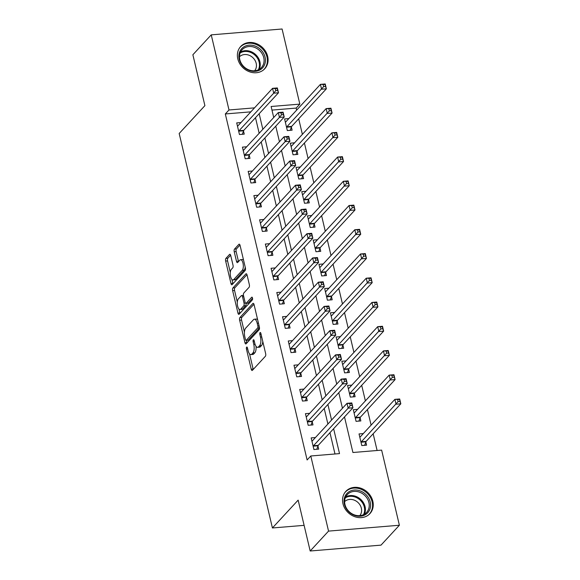 <?xml version="1.0" encoding="UTF-8"?>
<svg xmlns="http://www.w3.org/2000/svg" width="580" height="580" viewBox="0 0 580 580"><rect width="100%" height="100%" fill="white"/><g stroke="black" fill="none" stroke-linecap="round" stroke-linejoin="round"><path stroke-width="0.87" d="M246.63 347.13A1.443 0.587 -94.7 0 0 246.442 349.008L251.22 369.221A2.066 0.834 -94.7 0 0 252.112 370.497A2.066 0.834 -94.7 0 0 252.394 370.344L265.379 356.279A2.066 0.834 -94.7 0 0 265.647 353.597L260.869 333.384A1.443 0.587 -94.7 0 0 260.246 332.492A1.443 0.587 -94.7 0 0 260.05 332.601A1.443 0.587 -94.7 0 0 259.862 334.479L260.478 337.096A6.597 2.675 -94.7 0 1 259.608 345.68L258.528 346.854A6.597 2.675 -94.7 0 1 257.636 347.34A6.597 2.675 -94.7 0 1 254.78 343.266L254.163 340.649A1.443 0.587 -94.7 0 0 253.54 339.757A1.443 0.587 -94.7 0 0 253.344 339.865A1.443 0.587 -94.7 0 0 253.148 341.743L253.772 344.361A6.597 2.675 -94.7 0 1 252.902 352.945L251.821 354.119A6.597 2.675 -94.7 0 1 250.923 354.605A6.597 2.675 -94.7 0 1 248.073 350.53L247.45 347.913A1.443 0.587 -94.7 0 0 246.826 347.021A1.443 0.587 -94.7 0 0 246.63 347.13M267.67 56.383A16.392 14.043 -137.3 0 1 264.777 68.737A16.392 14.043 -137.3 0 1 249.422 71.753A16.392 14.043 -137.3 0 1 237.8 58.856A16.392 14.043 -137.3 0 1 240.693 46.494A16.392 14.043 -137.3 0 1 256.041 43.478A16.392 14.043 -137.3 0 1 267.67 56.383M372.831 501.25A16.392 14.043 -137.3 0 1 369.938 513.604A16.392 14.043 -137.3 0 1 354.583 516.628A16.392 14.043 -137.3 0 1 342.961 503.723A16.392 14.043 -137.3 0 1 345.854 491.369A16.392 14.043 -137.3 0 1 361.202 488.346A16.392 14.043 -137.3 0 1 372.831 501.25M230.738 255.548A2.066 0.834 -94.7 0 0 229.847 254.272A2.066 0.834 -94.7 0 0 229.564 254.424L225.924 258.368A2.066 0.834 -94.7 0 0 225.649 261.051L230.963 283.504A2.066 0.834 -94.7 0 0 231.848 284.78A2.066 0.834 -94.7 0 0 232.13 284.628L245.115 270.563A2.066 0.834 -94.7 0 0 245.383 267.88L240.076 245.427A2.066 0.834 -94.7 0 0 239.185 244.158A2.066 0.834 -94.7 0 0 238.909 244.311L234.508 249.074A2.066 0.834 -94.7 0 0 234.233 251.756L236.51 261.37A2.066 0.834 -94.7 0 0 237.401 262.638A2.066 0.834 -94.7 0 0 237.677 262.486L239.859 260.123A5.517 2.233 -94.7 0 1 240.606 259.717A5.517 2.233 -94.7 0 1 243.172 264.06A5.517 2.233 -94.7 0 1 242.266 270.302L233.718 279.56A5.517 2.233 -94.7 0 1 232.971 279.973A5.517 2.233 -94.7 0 1 230.405 275.623A5.517 2.233 -94.7 0 1 231.311 269.381L232.739 267.837A2.066 0.834 -94.7 0 0 233.008 265.154L230.738 255.548M344.505 416.926L352.915 452.501L381.633 450.123L399.388 525.241L381.016 545.135L310.177 551L298.149 500.12L272.426 527.967L179.176 133.494L204.899 105.647L192.872 54.759L211.236 34.865L282.083 29L299.838 104.117L271.121 106.495L273.724 117.508M310.177 551L328.548 531.106L310.786 455.989L339.51 453.611L333.623 428.714M250.85 111.846L225.323 113.956L307.117 459.969L310.786 455.989M225.323 113.956L228.999 109.975L211.236 34.865M239.91 317.543A2.066 0.834 -94.7 0 0 239.642 320.225L244.948 342.678A2.066 0.834 -94.7 0 0 245.84 343.954A2.066 0.834 -94.7 0 0 246.116 343.802L259.101 329.737A2.066 0.834 -94.7 0 0 259.376 327.055L254.069 304.601A2.066 0.834 -94.7 0 0 253.177 303.333A2.066 0.834 -94.7 0 0 252.894 303.485L239.91 317.543L241.824 317.383A2.066 0.834 -94.7 0 0 241.555 320.066L244.426 332.217M237.952 313.091L232.645 290.638A2.066 0.834 -94.7 0 1 232.921 287.955L245.898 273.898A2.066 0.834 -94.7 0 1 246.181 273.745A2.066 0.834 -94.7 0 1 247.073 275.014L249.342 284.628A2.066 0.834 -94.7 0 1 249.074 287.31L243.81 293.009A2.066 0.834 -94.7 0 0 243.535 295.699L245.043 302.071A2.066 0.834 -94.7 0 0 245.935 303.347A2.066 0.834 -94.7 0 0 246.21 303.195L251.698 297.257A1.443 0.587 -94.7 0 1 251.894 297.149A1.443 0.587 -94.7 0 1 252.561 298.287A1.443 0.587 -94.7 0 1 252.322 299.918L239.127 314.215A2.066 0.834 -94.7 0 1 238.844 314.367A2.066 0.834 -94.7 0 1 237.952 313.091L239.866 312.932L238.938 309.002M334.986 453.988L329.947 432.687M327.903 424.031L324.22 408.458M322.175 399.801L318.493 384.228M316.448 375.572L312.765 359.999M310.72 351.342L307.037 335.769M304.993 327.113L301.31 311.54M299.265 302.883L295.582 287.31M293.538 278.646L289.855 263.074M287.81 254.417L284.127 238.844M282.083 230.188L278.4 214.614M276.348 205.958L272.673 190.385M270.621 181.728L266.945 166.155M264.893 157.499L261.217 141.926M259.166 133.269L255.49 117.697M315.426 437.537L311.17 437.893L313.918 449.522L318.703 449.13L317.963 445.976M309.698 413.308L305.442 413.663L308.19 425.292L312.975 424.901L312.228 421.747M303.971 389.078L299.715 389.434L302.463 401.063L307.248 400.664L306.501 397.51M298.243 364.849L293.988 365.204L296.735 376.833L301.52 376.435L300.774 373.281M292.516 340.619L288.26 340.975L291.008 352.604L295.793 352.205L295.046 349.051M286.788 316.39L282.532 316.738L285.28 328.374L290.065 327.976L289.318 324.822M281.061 292.161L276.805 292.508L279.553 304.137L284.338 303.746L283.591 300.592M275.333 267.924L271.077 268.279L273.825 279.908L278.61 279.517L277.863 276.363M269.606 243.694L265.35 244.049L268.098 255.679L272.883 255.287L272.136 252.133M263.878 219.465L259.615 219.82L262.37 231.449L267.155 231.05L266.409 227.896M258.151 195.235L253.888 195.59L256.643 207.219L261.428 206.821L260.681 203.667M252.423 171.006L248.16 171.361L250.915 182.99L255.7 182.591L254.954 179.438M246.696 146.776L242.433 147.124L245.188 158.76L249.973 158.362L249.226 155.208M240.968 122.547L236.705 122.895L239.46 134.531L244.245 134.132L243.499 130.978M377.109 450.5L373.15 433.775M371.106 425.118L367.423 409.545M365.378 400.889L361.695 385.316M359.651 376.659L355.968 361.086M353.923 352.43L350.24 336.857M348.196 328.2L344.513 312.627M342.468 303.971L338.785 288.398M336.741 279.734L333.058 264.161M331.013 255.505L327.33 239.931M325.286 231.275L321.603 215.702M319.558 207.045L315.875 191.472M313.831 182.816L310.148 167.243M308.103 158.587L304.42 143.013M302.376 134.357L298.693 118.784M296.648 110.12L296.162 108.09L271.969 110.099M363.298 433.579L359.035 433.934L361.789 445.563L366.575 445.164L365.828 442.011M357.57 409.349L353.307 409.697L356.055 421.334L360.847 420.935L360.1 417.781M351.842 385.12L347.579 385.468L350.327 397.104L355.119 396.705L354.373 393.552M346.115 360.89L341.852 361.238L344.6 372.867L349.392 372.476L348.645 369.322M340.387 336.654L336.125 337.009L338.872 348.638L343.664 348.246L342.918 345.093M334.66 312.424L330.397 312.779L333.145 324.409L337.937 324.01L337.19 320.863M328.933 288.195L324.669 288.55L327.417 300.179L332.202 299.78L331.463 296.626M323.205 263.965L318.942 264.32L321.69 275.95L326.475 275.551L325.735 272.397M317.47 239.736L313.214 240.084L315.962 251.72L320.747 251.321L320.008 248.167M311.743 215.506L307.487 215.854L310.235 227.49L315.02 227.092L314.28 223.938M306.015 191.277L301.76 191.625L304.507 203.254L309.292 202.862L308.546 199.708M300.288 167.04L296.032 167.395L298.78 179.024L303.565 178.633L302.818 175.479M294.56 142.81L290.305 143.166L293.052 154.795L297.837 154.403L297.09 151.25M288.833 118.581L284.577 118.936L287.325 130.565L292.11 130.166L291.363 127.013M272.426 527.967L304.108 525.35M399.388 525.241L328.548 531.106M296.162 108.09L299.838 104.117M275.768 126.165L279.451 141.737M281.496 150.394L285.179 165.967M287.223 174.624L290.906 190.196M292.951 198.853L296.634 214.426M298.678 223.082L302.361 238.655M304.406 247.312L308.089 262.885M310.133 271.549L313.816 287.114M315.861 295.778L319.544 311.351M321.588 320.008L325.271 335.581M327.316 344.237L330.999 359.81M333.05 368.467L336.726 384.04M338.778 392.696L342.454 408.269M254.518 107.865L228.999 109.975M331.579 420.05L327.896 404.477M325.851 395.821L322.168 380.248M320.124 371.591L316.441 356.019M314.396 347.362L310.713 331.789M308.661 323.132L304.986 307.56M302.934 298.903L299.258 283.33M297.207 274.673L293.531 259.101M291.479 250.437L287.803 234.864M285.751 226.207L282.076 210.634M280.024 201.978L276.348 186.405M274.296 177.748L270.613 162.175M268.569 153.519L264.886 137.946M262.841 129.289L259.159 113.716M250.923 354.605L252.837 354.445A6.597 2.675 -94.7 0 0 253.736 353.959L251.821 354.119M256.026 346.311A6.597 2.675 -94.7 0 1 254.816 352.785L253.736 353.959M257.636 347.34L259.55 347.181A6.597 2.675 -94.7 0 0 260.442 346.695L258.528 346.854M262.776 341.453A6.597 2.675 -94.7 0 1 261.522 345.52L260.442 346.695M249.545 353.865L253.134 369.061A2.066 0.834 -94.7 0 0 253.243 369.424M253.96 304.239L241.824 317.383M246.355 340.366L246.862 342.519A2.066 0.834 -94.7 0 0 246.964 342.881M245.463 339.496A1.443 0.587 -94.7 0 0 246.087 340.387A1.443 0.587 -94.7 0 0 246.282 340.279L257.68 327.939A1.443 0.587 -94.7 0 0 257.868 326.054L257.215 323.299A6.597 2.675 -94.7 0 0 254.366 319.217A6.597 2.675 -94.7 0 0 253.467 319.711L245.681 328.142A6.597 2.675 -94.7 0 0 244.811 336.733L245.463 339.496M246.087 340.387L248.001 340.228A1.443 0.587 -94.7 0 0 248.196 340.119L246.282 340.279M259.492 327.888L248.196 340.119M257.658 319.805A6.597 2.675 -94.7 0 0 256.28 319.058L254.366 319.217M237.314 302.115L234.559 290.478L232.645 290.638M246.971 274.652L234.835 287.796A2.066 0.834 -94.7 0 0 234.559 290.478M245.935 303.347L247.849 303.188A2.066 0.834 -94.7 0 0 248.131 303.036L252.554 298.236M238.344 298.932A5.517 2.233 -94.7 0 0 237.438 305.174A5.517 2.233 -94.7 0 0 240.004 309.517A5.517 2.233 -94.7 0 0 240.751 309.111L243.76 305.849A2.066 0.834 -94.7 0 0 244.035 303.166L242.527 296.793A2.066 0.834 -94.7 0 0 241.635 295.517A2.066 0.834 -94.7 0 0 241.352 295.669L238.344 298.932M240.004 309.517L241.918 309.357A5.517 2.233 -94.7 0 0 242.665 308.951L240.751 309.111M246.014 303.34A2.066 0.834 -94.7 0 1 245.673 305.689L242.665 308.951M239.866 312.932A2.066 0.834 -94.7 0 0 239.975 313.294M232.971 279.973L234.886 279.814A5.517 2.233 -94.7 0 0 235.632 279.4L233.718 279.56M245.202 267.097A5.517 2.233 -94.7 0 1 244.18 270.142L235.632 279.4M243.527 260.014A5.517 2.233 -94.7 0 0 242.52 259.557L240.606 259.717M239.975 245.064L236.423 248.914A2.066 0.834 -94.7 0 0 236.147 251.597L238.423 261.21A2.066 0.834 -94.7 0 0 238.525 261.573M231.971 279.517L232.877 283.344A2.066 0.834 -94.7 0 0 232.979 283.707M230.637 255.186L227.838 258.209A2.066 0.834 -94.7 0 0 227.57 260.899L230.296 272.426M359.745 436.921L360.252 436.878M397.626 399.663L398.083 401.599L399.997 401.44L399.54 399.504L394.893 399.359L399.678 398.967L400.824 403.81L396.038 404.209L394.893 399.359L360.209 436.928A2.103 0.848 85.3 0 1 359.919 437.081A2.103 0.848 85.3 0 1 359.897 437.081L359.781 437.088M364.668 445.324L365.9 441.815A2.103 0.848 85.3 0 1 366.139 441.373L400.824 403.81L399.997 401.44M361.043 442.409L361.108 442.207A2.103 0.848 85.3 0 1 361.354 441.772L398.083 401.599M399.678 398.967L399.54 399.504M312.381 440.836L311.873 440.88M350.219 405.565L352.132 405.405L351.676 403.47L349.755 403.622L350.219 405.565L348.167 408.168L347.021 403.325L351.806 402.926L352.952 407.776L348.167 408.168L313.483 445.737A2.103 0.848 -94.7 0 0 313.243 446.172L313.171 446.368M311.917 441.047L312.033 441.047A2.103 0.848 -94.7 0 0 312.055 441.047A2.103 0.848 -94.7 0 0 312.337 440.887L347.021 403.325L349.755 403.622M352.132 405.405L352.952 407.776L318.268 445.338A2.103 0.848 -94.7 0 0 318.029 445.774L316.803 449.283M351.676 403.47L351.806 402.926M354.017 412.692L354.525 412.648M391.899 375.434L392.355 377.37L394.27 377.21L393.813 375.274L389.165 375.129L393.95 374.738L395.096 379.581L390.311 379.98L389.165 375.129L354.481 412.692A2.103 0.848 85.3 0 1 354.192 412.851A2.103 0.848 85.3 0 1 354.17 412.851L354.054 412.851M358.94 421.095L360.173 417.586A2.103 0.848 85.3 0 1 360.412 417.143L395.096 379.581L394.27 377.21M355.315 418.18L355.38 417.977A2.103 0.848 85.3 0 1 355.627 417.542L392.355 377.37M393.95 374.738L393.813 375.274M348.29 388.455L348.798 388.419M386.171 351.204L386.628 353.14L388.542 352.981L388.085 351.045L383.438 350.9L388.223 350.508L389.368 355.351L384.584 355.75L383.438 350.9L348.747 388.462A2.103 0.848 85.3 0 1 348.464 388.622A2.103 0.848 85.3 0 1 348.442 388.622L348.326 388.622M353.213 396.865L354.438 393.349A2.103 0.848 85.3 0 1 354.685 392.914L389.368 355.351L388.542 352.981M349.588 393.95L349.653 393.748A2.103 0.848 85.3 0 1 349.892 393.312L386.628 353.14M388.223 350.508L388.085 351.045M342.562 364.226L343.07 364.182M380.444 326.975L380.9 328.911L382.814 328.751L382.358 326.815L377.703 326.671L382.495 326.272L383.641 331.122L378.849 331.521L377.703 326.671L343.019 364.233A2.103 0.848 85.3 0 1 342.736 364.392A2.103 0.848 85.3 0 1 342.715 364.392L342.599 364.392M347.485 372.628L348.711 369.119A2.103 0.848 85.3 0 1 348.957 368.684L383.641 331.122L382.814 328.751M343.86 369.714L343.925 369.518A2.103 0.848 85.3 0 1 344.165 369.083L380.9 328.911M382.495 326.272L382.358 326.815M306.653 416.607L306.146 416.65M344.491 381.336L346.405 381.176L345.948 379.233L344.027 379.392L344.491 381.336L342.439 383.938L341.294 379.095L346.079 378.697L347.224 383.547L342.439 383.938L307.755 421.5A2.103 0.848 -94.7 0 0 307.516 421.943L307.443 422.138M306.189 416.817L306.305 416.817A2.103 0.848 -94.7 0 0 306.327 416.81A2.103 0.848 -94.7 0 0 306.61 416.658L341.294 379.095L344.027 379.392M346.405 381.176L347.224 383.547L312.54 421.109A2.103 0.848 -94.7 0 0 312.301 421.544L311.076 425.053M345.948 379.233L346.079 378.697M300.926 392.377L300.418 392.421M338.763 357.106L340.677 356.946L340.214 355.004L338.299 355.163L338.763 357.106L336.712 359.709L335.566 354.866L340.351 354.467L341.497 359.31L336.712 359.709L302.028 397.271A2.103 0.848 -94.7 0 0 301.788 397.713L301.716 397.909M300.462 392.587L300.578 392.58A2.103 0.848 -94.7 0 0 300.599 392.58A2.103 0.848 -94.7 0 0 300.882 392.428L335.566 354.866L338.299 355.163M340.677 356.946L341.497 359.31L306.813 396.879A2.103 0.848 -94.7 0 0 306.574 397.314L305.348 400.824M340.214 355.004L340.351 354.467M295.198 368.148L294.691 368.191M333.036 332.869L334.95 332.717L334.486 330.774L332.572 330.933L333.036 332.869L330.984 335.479L329.839 330.636L334.624 330.238L335.769 335.08L330.984 335.479L296.3 373.041A2.103 0.848 -94.7 0 0 296.061 373.476L295.988 373.679M294.734 368.358L294.85 368.351A2.103 0.848 -94.7 0 0 294.872 368.351A2.103 0.848 -94.7 0 0 295.155 368.199L329.839 330.636L332.572 330.933M334.95 332.717L335.769 335.08L301.085 372.643A2.103 0.848 -94.7 0 0 300.846 373.085L299.621 376.594M334.486 330.774L334.624 330.238M336.835 339.996L337.342 339.952M374.716 302.738L375.173 304.681L377.087 304.522L376.63 302.586L371.976 302.441L376.768 302.042L377.913 306.892L373.121 307.284L371.976 302.441L337.292 340.003A2.103 0.848 85.3 0 1 337.009 340.163A2.103 0.848 85.3 0 1 336.987 340.163L336.871 340.163M341.758 348.399L342.983 344.89A2.103 0.848 85.3 0 1 343.229 344.455L377.913 306.892L377.087 304.522M338.133 345.484L338.198 345.288A2.103 0.848 85.3 0 1 338.437 344.846L375.173 304.681M376.768 302.042L376.63 302.586M289.471 343.918L288.963 343.962M327.301 308.64L329.223 308.48L328.758 306.544L326.844 306.704L327.301 308.64L325.257 311.25L324.111 306.399L328.896 306.008L330.042 310.851L325.257 311.25L290.573 348.812A2.103 0.848 -94.7 0 0 290.333 349.247L290.261 349.45M289.007 344.121L289.123 344.121A2.103 0.848 -94.7 0 0 289.144 344.121A2.103 0.848 -94.7 0 0 289.427 343.969L324.111 306.399L326.844 306.704M329.223 308.48L330.042 310.851L295.358 348.413A2.103 0.848 -94.7 0 0 295.118 348.856L293.893 352.364M328.758 306.544L328.896 306.008M361.094 491.26A14.188 12.158 -137.3 0 1 370.047 508.74A14.188 12.158 -137.3 0 1 353.524 514.989A14.188 12.158 -137.3 0 1 344.571 497.51A14.188 12.158 -137.3 0 1 361.094 491.26M353.438 514.511A13.137 11.252 42.7 0 0 366.589 512.43A13.137 11.252 42.7 0 0 360.441 492.536A13.137 11.252 42.7 0 0 347.289 494.61A13.137 11.252 42.7 0 0 353.438 514.511M344.636 501.62A10.338 8.86 -137.3 0 1 354.685 500.308A10.338 8.86 -137.3 0 1 359.81 515.635M368.546 514.895A16.284 13.956 42.7 0 0 369.271 514.17A16.284 13.956 42.7 0 0 361.652 489.498A16.284 13.956 42.7 0 0 345.339 492.079A16.284 13.956 42.7 0 0 344.68 492.855M239.221 59.319A14.188 12.158 -137.3 0 1 249.052 45.167A14.188 12.158 -137.3 0 1 265.067 57.181A14.188 12.158 -137.3 0 1 255.236 71.34A14.188 12.158 -137.3 0 1 239.221 59.319M263.74 57.659A13.137 11.252 42.7 0 0 254.431 47.321A13.137 11.252 42.7 0 0 242.128 49.742A13.137 11.252 42.7 0 0 239.808 59.639A13.137 11.252 42.7 0 0 249.124 69.984A13.137 11.252 42.7 0 0 261.428 67.563A13.137 11.252 42.7 0 0 263.74 57.659M239.475 56.753A10.338 8.86 -137.3 0 1 249.081 55.252A10.338 8.86 -137.3 0 1 256.179 63.307A10.338 8.86 -137.3 0 1 254.649 70.767M263.385 70.02A16.284 13.956 42.7 0 0 264.11 69.303A16.284 13.956 42.7 0 0 266.981 57.021A16.284 13.956 42.7 0 0 255.432 44.203A16.284 13.956 42.7 0 0 240.178 47.205A16.284 13.956 42.7 0 0 239.518 47.988M331.1 315.767L331.615 315.723M368.989 278.509L369.445 280.452L371.36 280.292L370.903 278.349L366.248 278.212L371.04 277.813L372.186 282.663L367.394 283.055L366.248 278.212L331.564 315.774A2.103 0.848 85.3 0 1 331.281 315.926A2.103 0.848 85.3 0 1 331.26 315.933L331.144 315.933M336.03 324.169L337.255 320.66A2.103 0.848 85.3 0 1 337.502 320.225L372.186 282.663L371.36 280.292M332.398 321.255L332.47 321.059A2.103 0.848 85.3 0 1 332.71 320.617L369.445 280.452M371.04 277.813L370.903 278.349M283.743 319.689L283.236 319.725M321.574 284.41L323.495 284.251L323.031 282.315L321.117 282.474L321.574 284.41L319.529 287.02L318.384 282.17L323.169 281.779L324.314 286.621L319.529 287.02L284.845 324.582A2.103 0.848 -94.7 0 0 284.606 325.017L284.534 325.22M283.272 319.892L283.395 319.892A2.103 0.848 -94.7 0 0 283.417 319.892A2.103 0.848 -94.7 0 0 283.7 319.732L318.384 282.17L321.117 282.474M323.495 284.251L324.314 286.621L289.63 324.184A2.103 0.848 -94.7 0 0 289.391 324.619L288.166 328.135M323.031 282.315L323.169 281.779M325.373 291.537L325.88 291.493M363.261 254.279L363.718 256.215L365.632 256.063L365.175 254.12L360.521 253.982L365.313 253.583L366.458 258.426L361.666 258.825L360.521 253.982L325.837 291.544A2.103 0.848 85.3 0 1 325.554 291.696A2.103 0.848 85.3 0 1 325.532 291.696L325.416 291.704M330.303 299.94L331.528 296.431A2.103 0.848 85.3 0 1 331.774 295.996L366.458 258.426L365.632 256.063M326.671 297.025L326.743 296.829A2.103 0.848 85.3 0 1 326.982 296.387L363.718 256.215M365.313 253.583L365.175 254.12M278.016 295.459L277.508 295.495M315.846 260.181L317.76 260.021L317.303 258.086L315.389 258.245L315.846 260.181L313.802 262.791L312.656 257.94L317.441 257.549L318.587 262.392L313.802 262.791L279.118 300.353A2.103 0.848 -94.7 0 0 278.879 300.788L278.806 300.991M277.544 295.662L277.661 295.662A2.103 0.848 -94.7 0 0 277.689 295.662A2.103 0.848 -94.7 0 0 277.972 295.503L312.656 257.94L315.389 258.245M317.76 260.021L318.587 262.392L283.903 299.954A2.103 0.848 -94.7 0 0 283.663 300.389L282.438 303.906M317.303 258.086L317.441 257.549M319.645 267.308L320.153 267.264M357.534 230.05L357.99 231.986L359.904 231.826L359.448 229.89L354.793 229.752L359.586 229.354L360.731 234.197L355.939 234.595L354.793 229.752L320.109 267.315A2.103 0.848 85.3 0 1 319.826 267.467A2.103 0.848 85.3 0 1 319.805 267.467L319.689 267.474M324.575 275.71L325.8 272.201A2.103 0.848 85.3 0 1 326.04 271.759L360.731 234.197L359.904 231.826M320.943 272.796L321.015 272.593A2.103 0.848 85.3 0 1 321.255 272.158L357.99 231.986M359.586 229.354L359.448 229.89M272.288 271.223L271.781 271.266M310.119 235.951L312.033 235.792L311.576 233.856L309.662 234.008L310.119 235.951L308.074 238.554L306.929 233.711L311.714 233.312L312.859 238.162L308.074 238.554L273.39 276.123A2.103 0.848 -94.7 0 0 273.151 276.558L273.079 276.754M271.817 271.433L271.933 271.433A2.103 0.848 -94.7 0 0 271.962 271.433A2.103 0.848 -94.7 0 0 272.245 271.273L306.929 233.711L309.662 234.008M312.033 235.792L312.859 238.162L278.175 275.725A2.103 0.848 -94.7 0 0 277.936 276.16L276.711 279.669M311.576 233.856L311.714 233.312M313.918 243.078L314.425 243.035M351.799 205.82L352.263 207.756L354.177 207.596L353.72 205.661L349.066 205.516L353.851 205.124L354.996 209.967L350.211 210.366L349.066 205.516L314.382 243.085A2.103 0.848 85.3 0 1 314.099 243.237A2.103 0.848 85.3 0 1 314.077 243.237L313.961 243.237M318.848 251.481L320.073 247.972A2.103 0.848 85.3 0 1 320.312 247.53L354.996 209.967L354.177 207.596M315.215 248.566L315.288 248.363A2.103 0.848 85.3 0 1 315.527 247.928L352.263 207.756M353.851 205.124L353.72 205.661M266.561 246.993L266.053 247.036M304.391 211.722L306.305 211.562L305.849 209.619L303.935 209.779L304.391 211.722L302.347 214.325L301.201 209.481L305.986 209.083L307.132 213.933L302.347 214.325L267.663 251.887A2.103 0.848 -94.7 0 0 267.423 252.329L267.351 252.525M266.089 247.203L266.205 247.203A2.103 0.848 -94.7 0 0 266.235 247.196A2.103 0.848 -94.7 0 0 266.517 247.044L301.201 209.481L303.935 209.779M306.305 211.562L307.132 213.933L272.448 251.495A2.103 0.848 -94.7 0 0 272.208 251.93L270.983 255.439M305.849 209.619L305.986 209.083M308.19 218.841L308.698 218.805M346.071 181.591L346.536 183.526L348.45 183.367L347.993 181.431L343.338 181.286L348.123 180.895L349.269 185.738L344.484 186.137L343.338 181.286L308.654 218.849A2.103 0.848 85.3 0 1 308.371 219.008A2.103 0.848 85.3 0 1 308.35 219.008L308.234 219.008M313.12 227.251L314.345 223.735A2.103 0.848 85.3 0 1 314.585 223.3L349.269 185.738L348.45 183.367M309.488 224.337L309.56 224.134A2.103 0.848 85.3 0 1 309.8 223.699L346.536 183.526M348.123 180.895L347.993 181.431M260.833 222.763L260.326 222.807M298.664 187.492L300.578 187.333L300.121 185.39L298.207 185.549L298.664 187.492L296.619 190.095L295.474 185.252L300.259 184.853L301.404 189.704L296.619 190.095L261.935 227.657A2.103 0.848 -94.7 0 0 261.689 228.1L261.623 228.295M260.362 222.974L260.478 222.974A2.103 0.848 -94.7 0 0 260.5 222.966A2.103 0.848 -94.7 0 0 260.79 222.814L295.474 185.252L298.207 185.549M300.578 187.333L301.404 189.704L266.72 227.266A2.103 0.848 -94.7 0 0 266.481 227.701L265.256 231.21M300.121 185.39L300.259 184.853M302.463 194.612L302.97 194.575M340.344 157.361L340.808 159.297L342.722 159.137L342.258 157.202L337.611 157.057L342.396 156.658L343.541 161.508L338.756 161.907L337.611 157.057L302.927 194.619A2.103 0.848 85.3 0 1 302.644 194.779A2.103 0.848 85.3 0 1 302.622 194.779L302.506 194.779M307.393 203.022L308.618 199.506A2.103 0.848 85.3 0 1 308.857 199.07L343.541 161.508L342.722 159.137M303.76 200.107L303.833 199.904A2.103 0.848 85.3 0 1 304.072 199.469L340.808 159.297M342.396 156.658L342.258 157.202M255.106 198.534L254.598 198.577M292.936 163.256L294.85 163.103L294.394 161.16L292.48 161.32L292.936 163.256L290.892 165.865L289.746 161.022L294.531 160.624L295.677 165.467L290.892 165.865L256.208 203.428A2.103 0.848 -94.7 0 0 255.961 203.863L255.896 204.066M254.635 198.744L254.75 198.737A2.103 0.848 -94.7 0 0 254.772 198.737A2.103 0.848 -94.7 0 0 255.062 198.585L289.746 161.022L292.48 161.32M294.85 163.103L295.677 165.467L260.993 203.029A2.103 0.848 -94.7 0 0 260.754 203.471L259.528 206.98M294.394 161.16L294.531 160.624M296.735 170.382L297.243 170.339M334.617 133.125L335.08 135.067L336.994 134.908L336.531 132.972L331.883 132.827L336.668 132.428L337.814 137.279L333.029 137.67L331.883 132.827L297.199 170.389A2.103 0.848 85.3 0 1 296.916 170.549A2.103 0.848 85.3 0 1 296.895 170.549L296.779 170.549M301.665 178.785L302.89 175.276A2.103 0.848 85.3 0 1 303.13 174.841L337.814 137.279L336.994 134.908M298.033 175.87L298.106 175.675A2.103 0.848 85.3 0 1 298.345 175.24L335.08 135.067M336.668 132.428L336.531 132.972M249.378 174.304L248.871 174.348M287.209 139.026L289.123 138.867L288.666 136.931L286.752 137.09L287.209 139.026L285.164 141.636L284.019 136.786L288.804 136.394L289.949 141.237L285.164 141.636L250.48 179.198A2.103 0.848 -94.7 0 0 250.234 179.633L250.168 179.836M248.907 174.515L249.023 174.507A2.103 0.848 -94.7 0 0 249.045 174.507A2.103 0.848 -94.7 0 0 249.335 174.355L284.019 136.786L286.752 137.09M289.123 138.867L289.949 141.237L255.265 178.799A2.103 0.848 -94.7 0 0 255.026 179.242L253.801 182.751M288.666 136.931L288.804 136.394M291.008 146.153L291.515 146.109M328.889 108.895L329.346 110.838L331.267 110.678L330.803 108.735L326.156 108.598L330.941 108.199L332.086 113.049L327.301 113.441L326.156 108.598L291.472 146.16A2.103 0.848 85.3 0 1 291.189 146.312A2.103 0.848 85.3 0 1 291.167 146.319L291.051 146.319M295.938 154.555L297.163 151.047A2.103 0.848 85.3 0 1 297.402 150.612L332.086 113.049L331.267 110.678M292.305 151.641L292.378 151.445A2.103 0.848 85.3 0 1 292.617 151.003L329.346 110.838M330.941 108.199L330.803 108.735M243.651 150.075L243.143 150.118M281.481 114.796L283.395 114.637L282.938 112.701L281.024 112.861L281.481 114.796L279.437 117.406L278.291 112.556L283.076 112.165L284.222 117.008L279.437 117.406L244.753 154.969A2.103 0.848 -94.7 0 0 244.506 155.404L244.441 155.607M243.179 150.278L243.295 150.278A2.103 0.848 -94.7 0 0 243.317 150.278A2.103 0.848 -94.7 0 0 243.607 150.118L278.291 112.556L281.024 112.861M283.395 114.637L284.222 117.008L249.538 154.57A2.103 0.848 -94.7 0 0 249.298 155.012L248.066 158.521M282.938 112.701L283.076 112.165M285.28 121.923L285.788 121.88M323.161 84.665L323.618 86.608L325.539 86.449L325.075 84.506L320.428 84.368L325.213 83.969L326.359 88.812L321.574 89.211L320.428 84.368L285.744 121.93A2.103 0.848 85.3 0 1 285.462 122.083A2.103 0.848 85.3 0 1 285.44 122.083L285.317 122.09M290.21 130.326L291.435 126.817A2.103 0.848 85.3 0 1 291.675 126.382L326.359 88.812L325.539 86.449M286.578 127.412L286.65 127.216A2.103 0.848 85.3 0 1 286.89 126.774L323.618 86.608M325.213 83.969L325.075 84.506M237.923 125.846L237.416 125.882M275.754 90.567L277.668 90.407L277.211 88.472L275.297 88.631L275.754 90.567L273.709 93.177L272.564 88.327L277.349 87.935L278.494 92.778L273.709 93.177L239.025 130.739A2.103 0.848 -94.7 0 0 238.779 131.174L238.713 131.377M237.452 126.049L237.568 126.049A2.103 0.848 -94.7 0 0 237.59 126.049A2.103 0.848 -94.7 0 0 237.88 125.889L272.564 88.327L275.297 88.631M277.668 90.407L278.494 92.778L243.81 130.34A2.103 0.848 -94.7 0 0 243.571 130.775L242.338 134.292M277.211 88.472L277.349 87.935M247.689 348.906L246.442 349.008M261.101 334.37L259.862 334.479M254.395 341.642L253.148 341.743M254.816 352.785L252.902 352.945M255.055 344.252L253.772 344.361M261.522 345.52L259.608 345.68M261.725 336.987L260.478 337.096M253.134 369.061L251.22 369.221M253.475 303.434L252.894 303.485M246.862 342.519L244.948 342.678M241.555 320.066L239.642 320.225M259.485 327.787L257.68 327.939M259.115 325.953L257.868 326.054M258.462 323.198L257.215 323.299M234.835 287.796L232.921 287.955M246.478 273.847L245.898 273.898M248.131 303.036L246.21 303.195M252.104 297.221L251.698 297.257M245.673 305.689L243.76 305.849M245.449 303.05L244.035 303.166M243.767 296.685L242.527 296.793M244.18 270.142L242.266 270.302M238.423 261.21L236.51 261.37M236.147 251.597L234.233 251.756M236.423 248.914L234.508 249.074M239.489 244.26L238.909 244.311M232.877 283.344L230.963 283.504M227.57 260.899L225.649 261.051M227.838 258.209L225.924 258.368M230.144 254.374L229.564 254.424M365.9 441.815L361.108 442.207M366.139 441.373L361.354 441.772M313.483 445.737L318.268 445.338M313.243 446.172L318.029 445.774M360.173 417.586L355.38 417.977M360.412 417.143L355.627 417.542M354.438 393.349L349.653 393.748M354.685 392.914L349.892 393.312M348.711 369.119L343.925 369.518M348.957 368.684L344.165 369.083M307.755 421.5L312.54 421.109M307.516 421.943L312.301 421.544M302.028 397.271L306.813 396.879M301.788 397.713L306.574 397.314M296.3 373.041L301.085 372.643M296.061 373.476L300.846 373.085M342.983 344.89L338.198 345.288M343.229 344.455L338.437 344.846M290.573 348.812L295.358 348.413M290.333 349.247L295.118 348.856M345.687 496.973A13.137 11.252 -137.3 0 1 356.613 496.683A13.137 11.252 -137.3 0 1 364.37 514.221M363.493 514.678A12.702 10.882 42.7 0 0 356.135 497.437A12.702 10.882 42.7 0 0 345.296 497.879M240.519 52.099A13.137 11.252 -137.3 0 1 259.912 61.806A13.137 11.252 -137.3 0 1 259.202 69.346M258.332 69.81A12.702 10.882 42.7 0 0 259.159 62.234A12.702 10.882 42.7 0 0 240.135 53.005M337.255 320.66L332.47 321.059M337.502 320.225L332.71 320.617M284.845 324.582L289.63 324.184M284.606 325.017L289.391 324.619M331.528 296.431L326.743 296.829M331.774 295.996L326.982 296.387M279.118 300.353L283.903 299.954M278.879 300.788L283.663 300.389M325.8 272.201L321.015 272.593M326.04 271.759L321.255 272.158M273.39 276.123L278.175 275.725M273.151 276.558L277.936 276.16M320.073 247.972L315.288 248.363M320.312 247.53L315.527 247.928M267.663 251.887L272.448 251.495M267.423 252.329L272.208 251.93M314.345 223.735L309.56 224.134M314.585 223.3L309.8 223.699M261.935 227.657L266.72 227.266M261.689 228.1L266.481 227.701M308.618 199.506L303.833 199.904M308.857 199.07L304.072 199.469M256.208 203.428L260.993 203.029M255.961 203.863L260.754 203.471M302.89 175.276L298.106 175.675M303.13 174.841L298.345 175.24M250.48 179.198L255.265 178.799M250.234 179.633L255.026 179.242M297.163 151.047L292.378 151.445M297.402 150.612L292.617 151.003M244.753 154.969L249.538 154.57M244.506 155.404L249.298 155.012M291.435 126.817L286.65 127.216M291.675 126.382L286.89 126.774M239.025 130.739L243.81 130.34M238.779 131.174L243.571 130.775M243.469 295.365L241.635 295.517M345.339 492.079L344.853 492.608M369.271 514.17L368.786 514.707M264.11 69.303L263.617 69.832M240.178 47.205L239.692 47.734"/></g></svg>
